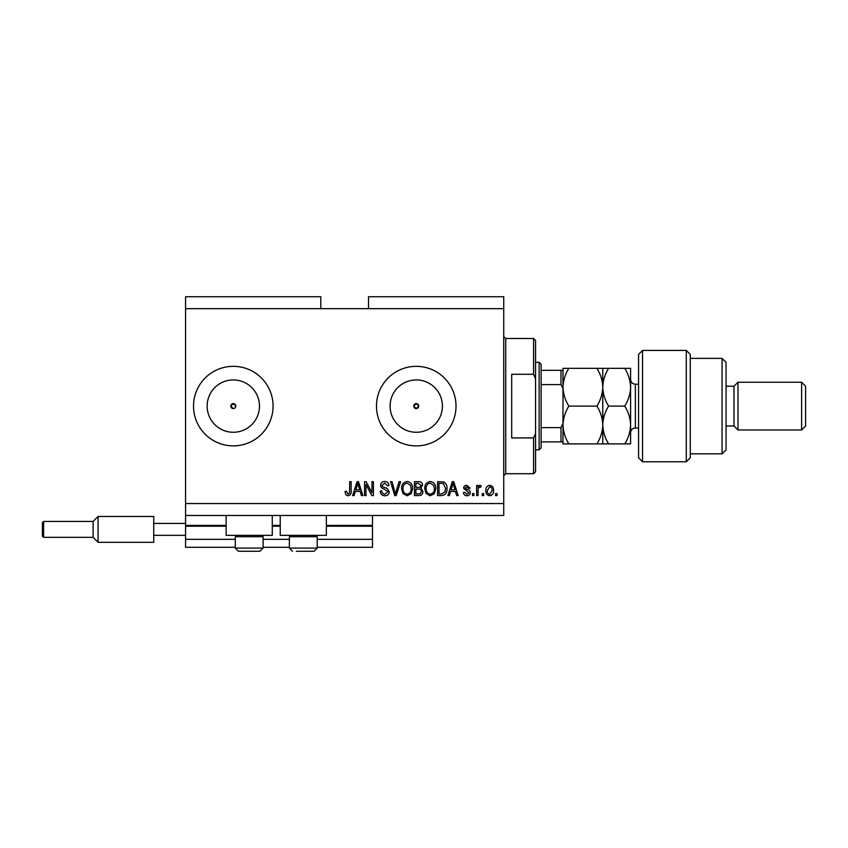 <?xml version="1.0" encoding="UTF-8"?>
<svg xmlns="http://www.w3.org/2000/svg" width="848" height="848" viewBox="0 0 848 848"><rect width="100%" height="100%" fill="white"/><g stroke="black" fill="none" stroke-linecap="round" stroke-linejoin="round"><path stroke-width="1.27" d="M185.574 308.661L320.798 308.661L320.798 296.736L185.574 296.736L185.574 547.289L235.288 547.289M263.124 547.289L289.38 547.289M317.216 547.289L372.495 547.289L372.495 539.339L317.216 539.339M185.574 539.339L235.288 539.339M263.124 539.339L289.38 539.339M326.363 526.216L372.495 526.216L372.495 539.339M372.495 526.216L372.495 525.41L326.363 525.41M185.574 525.41L226.14 525.41M272.272 525.41L280.232 525.41M372.495 515.467L372.495 525.41M413.76 406.107L416.241 408.588L418.732 406.107L416.241 403.616A2.48 2.48 0 0 0 413.76 406.107A2.48 2.48 0 0 0 416.241 408.588A2.48 2.48 0 0 0 418.732 406.107A2.48 2.48 0 0 0 416.241 403.616L413.76 406.107M235.055 407.856L235.786 406.107L233.295 403.616L230.815 406.107L233.295 408.588A2.48 2.48 0 0 0 235.786 406.107A2.48 2.48 0 0 0 233.295 403.616A2.48 2.48 0 0 0 230.815 406.107A2.48 2.48 0 0 0 233.295 408.588M233.295 379.936A26.171 26.171 0 0 0 207.135 406.107A26.171 26.171 0 0 0 233.295 432.268A26.171 26.171 0 0 0 259.467 406.107A26.171 26.171 0 0 0 233.295 379.936M416.241 379.936A26.171 26.171 0 0 0 390.08 406.107A26.171 26.171 0 0 0 416.241 432.268A26.171 26.171 0 0 0 442.412 406.107A26.171 26.171 0 0 0 416.241 379.936M416.241 366.336A39.771 39.771 0 0 0 376.47 406.107A39.771 39.771 0 0 0 416.241 445.878A39.771 39.771 0 0 0 456.012 406.107A39.771 39.771 0 0 0 416.241 366.336M233.295 366.336A39.771 39.771 0 0 0 193.524 406.107A39.771 39.771 0 0 0 233.295 445.878A39.771 39.771 0 0 0 273.067 406.107A39.771 39.771 0 0 0 233.295 366.336M272.272 515.467L272.272 535.353L226.14 535.353L226.14 515.467M280.232 515.467L280.232 535.353L326.363 535.353L326.363 515.467M320.798 308.661L368.52 308.661L368.52 296.736L503.744 296.736L503.744 515.467L185.574 515.467M365.986 484.505L365.986 495.592L364.545 495.592L364.545 481.664L366.082 481.664L371.954 492.762L371.954 481.664L373.396 481.664L373.396 495.592L371.848 495.592L365.986 484.505M389.306 491.713C389.052 494.342 387.589 495.688 384.928 495.773C381.992 495.582 380.445 494.024 380.275 491.066L381.717 490.886C381.897 492.932 383.01 494.013 385.045 494.14L387.865 491.755L384.388 489.126C382.119 488.755 380.869 487.483 380.635 485.3C380.837 482.851 382.183 481.579 384.674 481.484C387.313 481.611 388.744 483 388.946 485.65L387.504 485.83L384.716 483.116L382.077 485.332L382.533 486.741L387.165 488.395L389.306 491.713M400.574 481.664L396.186 495.592L394.691 495.592L390.536 481.664L392.02 481.664L395.369 493.96L399.069 481.664L400.574 481.664M407.114 495.773L403.012 493.589L401.602 488.808C401.433 484.674 403.277 482.226 407.125 481.484C410.898 482.205 412.732 484.59 412.626 488.639L411.216 493.642L407.114 495.773M430.254 495.773L426.152 493.589L424.742 488.808C424.572 484.674 426.417 482.226 430.265 481.484C434.038 482.205 435.872 484.59 435.766 488.639L434.346 493.642L430.254 495.773M483.678 493.6L483.678 495.592L482.226 495.592L482.226 493.6L483.678 493.6M493.621 490.42C493.801 493.441 492.508 495.221 489.731 495.773C486.985 495.232 485.692 493.483 485.84 490.526C485.681 487.558 486.985 485.809 489.731 485.279C492.444 485.798 493.737 487.515 493.621 490.42M348.019 495.773L345.846 494.787L345.019 491.427L346.461 491.246L348.083 494.14L349.535 493.091L349.715 481.664L351.167 481.664L351.167 491.119C351.443 493.748 350.394 495.296 348.019 495.773M368.52 308.661L503.744 308.661M185.574 503.542L503.744 503.542M450.595 491.427L449.387 495.592L447.882 495.592L452.323 481.664L453.733 481.664L458.185 495.592L456.68 495.592L455.461 491.427L450.595 491.427M470.301 492.508C470.142 494.607 468.997 495.688 466.877 495.773C464.842 495.667 463.686 494.575 463.432 492.518L464.874 492.338L466.972 494.32L468.849 492.752L463.612 488.172C463.803 486.275 464.863 485.31 466.813 485.279L470.121 488.172L468.668 488.353L466.866 486.731L465.054 487.971L467.131 489.391C469.082 489.635 470.131 490.674 470.301 492.508M473.915 493.6L473.915 495.592L472.463 495.592L472.463 493.6L473.915 493.6M478.071 490.335L478.071 495.592L476.629 495.592L476.629 485.459L478.071 485.459L478.071 487.081L479.777 485.279L481.145 485.83L480.604 487.271L479.618 487.091L478.325 488.268L478.071 490.335M497.055 493.6L497.055 495.592L495.603 495.592L495.603 493.6L497.055 493.6M446.981 488.554C447.225 492.667 445.454 495.02 441.681 495.592L437.579 495.592L437.579 481.664L443.716 481.929C446.112 483.381 447.203 485.586 446.981 488.554M422.929 491.501C422.813 494.204 421.414 495.561 418.721 495.592L414.439 495.592L414.439 481.664L418.753 481.664C421.096 481.685 422.368 482.851 422.569 485.162L421.021 488.088L422.929 491.501M355.333 491.427L354.114 495.592L352.609 495.592L357.061 481.664L358.471 481.664L362.912 495.592L361.418 495.592L360.199 491.427L355.333 491.427M452.387 485.756L451.072 489.805L454.984 489.805L453.033 483.116L452.387 485.756M489.688 486.731L487.293 490.515C487.112 492.561 487.939 493.833 489.762 494.32L492.169 490.515C492.338 488.48 491.511 487.218 489.688 486.731M439.02 483.296L439.02 493.96L441.501 493.96L444.977 491.935L445.529 488.533L443.43 483.572L439.02 483.296M430.275 483.116C427.328 483.71 425.961 485.618 426.184 488.83C426.099 491.829 427.445 493.6 430.243 494.14C433.127 493.557 434.483 491.713 434.324 488.596L433.72 485.448L430.275 483.116M415.88 483.296L415.88 487.452L419.855 487.324L421.127 485.395L418.255 483.296L415.88 483.296M415.88 489.084L415.88 493.96L420.152 493.79L421.488 491.511C421.329 489.773 420.354 488.957 418.552 489.084L415.88 489.084M407.135 483.116C404.189 483.71 402.821 485.618 403.044 488.83C402.959 491.829 404.305 493.6 407.104 494.14C409.987 493.557 411.344 491.713 411.185 488.596L410.58 485.448L407.135 483.116M357.114 485.756L355.81 489.805L359.722 489.805L357.761 483.116L357.114 485.756M261.778 535.353L263.124 536.71L235.288 536.71L235.288 548.084L263.124 548.084L259.944 551.264L238.468 551.264L235.288 548.084L238.468 551.264M242.252 551.264L255.237 551.264M315.859 535.353L317.216 536.71L289.38 536.71L289.38 548.084L317.216 548.084L314.036 551.264L296.334 551.264M297.266 551.264L310.251 551.264M533.572 374.286L533.572 338.49L535.554 340.483L535.554 378.77L533.572 374.286L511.694 374.286L511.694 437.918L533.572 437.918L535.554 433.445L535.554 471.721L533.572 473.714L533.572 437.918M535.554 433.445L535.554 378.77M562.998 387.207L562.998 387.207C563.231 380.54 565.181 374.244 568.838 368.318L562.998 368.318L562.998 424.996C563.22 418.361 565.171 412.064 568.838 406.107C565.181 400.171 563.231 393.875 562.998 387.207M539.137 362.35L541.13 364.343L541.13 447.861L539.137 449.853L539.137 362.35L535.554 362.35M541.13 370.311L562.998 370.311L562.998 441.893L561.005 441.893L562.998 441.893M562.998 388.766L561.005 384.589L561.005 370.311M541.13 384.589L561.005 384.589M541.13 427.615L561.005 427.615L562.998 423.438M541.13 441.893L561.005 441.893L561.005 427.615M562.998 370.311L562.383 370.311M642.54 461.778L638.565 457.803L638.565 354.4L642.54 350.425L642.54 461.778L686.286 461.778L686.286 350.425L642.54 350.425M722.083 358.375L726.058 362.35L726.058 449.853L722.083 453.828L722.083 358.375L690.261 358.375M726.058 386.222L734.008 386.222L734.008 425.993L737.993 429.968L737.993 382.236L801.625 382.236L801.625 429.968L737.993 429.968M801.625 382.236L805.6 386.222L805.6 425.993L801.625 429.968M686.286 350.425L690.261 354.4L690.261 457.803L686.286 461.778M568.838 443.886C565.192 438.003 563.242 431.706 562.998 424.996L562.998 443.886L608.61 443.886C604.963 438.003 603.013 431.706 602.769 424.996C602.546 431.632 600.596 437.928 596.928 443.886M602.769 368.318L602.769 387.207C603.002 380.551 604.953 374.254 608.61 368.318L596.928 368.318C600.585 374.244 602.536 380.551 602.769 387.207C602.536 393.885 600.585 400.182 596.928 406.107C600.575 411.98 602.525 418.287 602.769 424.996L602.769 443.886M596.928 406.107L568.838 406.107M596.928 368.318L568.838 368.318M602.769 387.207L602.769 424.996C602.992 418.361 604.942 412.064 608.61 406.107C604.953 400.192 603.002 393.896 602.769 387.207M624.764 443.886C628.442 437.928 630.382 431.632 630.605 424.996C630.361 418.287 628.421 411.98 624.764 406.107C628.432 400.171 630.371 393.875 630.605 387.207C630.371 380.529 628.421 374.233 624.764 368.318L630.605 368.318L630.605 443.886L608.61 443.886M624.764 406.107L608.61 406.107M624.764 368.318L608.61 368.318M42.4 536.159L42.4 522.633L43.598 521.435L43.598 537.346L42.4 536.159M43.598 537.346L93.11 537.346L93.11 521.435L98.082 516.464L98.082 542.317L153.753 542.317L153.753 523.428L185.574 523.428M153.753 535.353L185.574 535.353M153.753 523.428L153.753 516.464L98.082 516.464L153.753 516.464M185.574 526.216L226.14 526.216M272.272 526.216L280.232 526.216M533.572 338.49L505.726 338.49L505.726 473.714L503.744 475.707M638.565 384.229L635.385 384.229L635.385 427.975C632.481 428.261 630.891 429.851 630.605 432.745M236.645 535.353L235.288 536.71M263.124 536.71L263.124 548.084L259.944 551.264M290.726 535.353L289.38 536.71M289.38 548.084L292.56 551.264L289.38 548.084M317.216 536.71L317.216 548.084L314.036 551.264M505.726 338.49L503.744 336.508M533.572 473.714L505.726 473.714M539.137 449.853L535.554 449.853M734.008 425.993L726.058 425.993M722.083 453.828L690.261 453.828M734.008 386.222L737.993 382.236M635.385 384.229C632.481 383.943 630.891 382.353 630.605 379.459M638.565 427.975L635.385 427.975M98.082 542.317L93.11 537.346L98.082 542.317L153.753 542.317M43.598 521.435L93.11 521.435L98.082 516.464"/></g></svg>
